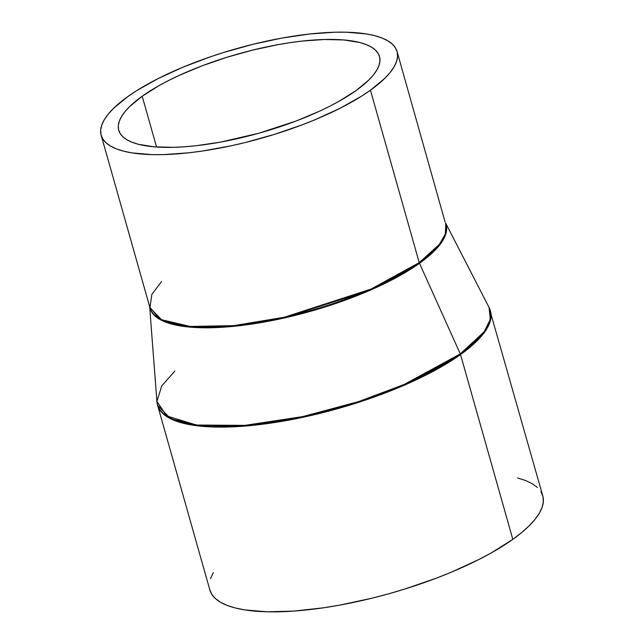 <?xml version="1.0" encoding="UTF-8"?>
<svg xmlns="http://www.w3.org/2000/svg" width="644" height="644" viewBox="0 0 644 644"><rect width="100%" height="100%" fill="white"/><g stroke="black" fill="none" stroke-linecap="round" stroke-linejoin="round"><path stroke-width="0.97" d="M182.646 326.283L180.562 325.284M142.195 96.238A135.506 40.974 164.2 0 1 283.344 43.72A135.506 40.974 164.2 0 1 379.509 56.511A135.506 40.974 164.2 0 1 356.043 90.579L339.267 101.156L329.535 106.357L319.03 111.428L296.103 121.016L258.622 133.3L220.328 142.147L195.977 145.745L184.514 146.792L173.671 147.331L154.262 146.848L138.492 144.304L132.173 142.3L126.981 139.812L122.964 136.882L120.162 133.533L118.601 129.798L118.303 125.717L119.253 121.322L121.466 116.653L124.904 111.766L129.533 106.703L142.195 96.238L158.971 85.66L168.704 80.46L179.209 75.388L202.136 65.801L226.865 57.276L252.456 50.143L277.91 44.669L290.283 42.625L302.261 41.071L324.568 39.485L343.977 39.968L359.746 42.512L366.066 44.517L371.258 47.004L375.275 49.934L378.076 53.283L379.638 57.018L379.936 61.1L378.986 65.495L376.772 70.164L373.335 75.05L368.706 80.114L356.043 90.579A135.506 40.974 164.2 0 1 214.895 143.089A135.506 40.974 164.2 0 1 118.738 130.305A135.506 40.974 164.2 0 1 142.195 96.238L156.573 147.025L142.195 96.238M370.445 90.2A153.763 46.497 164.2 0 1 210.29 149.786A153.763 46.497 164.2 0 1 101.164 135.272A153.763 46.497 164.2 0 1 127.794 96.616A153.763 46.497 164.2 0 1 287.949 37.03A153.763 46.497 164.2 0 1 397.074 51.544A153.763 46.497 164.2 0 1 370.445 90.2L419.236 262.623L370.445 90.2L384.822 78.326L390.079 72.579L393.975 67.024L396.479 61.735L397.565 56.744L397.227 52.108L395.456 47.873L392.277 44.074L387.712 40.749L381.82 37.932L374.647 35.653L366.267 33.923L346.214 32.2L334.735 32.216L309.426 34.019L281.79 38.109L252.899 44.315L223.871 52.414L209.646 57.075L182.477 67.395L157.869 78.713L136.77 90.603L127.794 96.616L113.416 108.49L108.16 114.238L104.264 119.792L101.76 125.081L100.673 130.072L101.019 134.709L102.782 138.943L105.962 142.743L110.527 146.067L116.419 148.885L123.592 151.163L131.972 152.894L152.024 154.616L163.504 154.6L188.813 152.797L202.409 151.034L230.802 145.858L245.34 142.501L274.368 134.403L302.43 124.735L315.761 119.422L340.37 108.103L361.469 96.214L370.445 90.2M101.164 135.272L149.955 307.703A153.763 46.497 -15.8 0 0 259.081 322.217A153.763 46.497 -15.8 0 0 419.236 262.623L439.409 244.326L445.286 234.126L445.865 223.967A153.763 46.497 -15.8 0 1 419.236 262.623A3.848 2.801 -125.6 0 0 419.486 263.291A3.848 2.801 54.4 0 1 419.236 262.623L371.065 289.059L284.27 317.259L233.788 325.623L190.181 326.468L161.507 319.682L149.955 307.703L151.815 294.509L161.539 281.581M445.672 223.291L445.873 233.732L440.182 244.309L419.486 263.291A153.835 46.513 164.2 0 1 257.101 323.256A153.835 46.513 164.2 0 1 149.762 307.027L159.953 319.48L187.573 326.894L230.914 326.605L281.911 318.506L370.437 290.106L419.486 263.291L460.291 353.902L419.486 263.291A153.835 46.513 164.2 0 0 445.672 223.291M540.952 491.71L542.94 496.484L543.327 501.692L542.111 507.311L539.286 513.26L534.898 519.507L528.99 525.971L521.6 532.604L512.817 539.334A172.986 52.309 -15.8 0 1 332.634 606.366A172.986 52.309 -15.8 0 1 209.872 590.041L157.595 405.277L170.588 418.753L202.844 426.384L251.909 425.434L308.693 416.024L362.467 401.075L406.34 384.299L460.532 354.562A172.986 52.309 164.2 0 1 280.357 421.603A172.986 52.309 164.2 0 1 157.595 405.277L156.911 401.437A172.914 52.285 -15.8 0 0 275.286 421.707A172.914 52.285 -15.8 0 0 460.291 353.902L404.15 384.484L358.41 401.655L302.648 416.62L244.776 425.378L196.484 425.032L166.748 415.96L156.911 401.437L161.749 385.885L174.846 371.097M460.532 354.562A3.848 2.801 -125.6 0 0 460.291 353.902A3.848 2.801 54.4 0 1 460.532 354.562L512.817 539.334L460.532 354.562L483.225 333.978L489.834 322.507L490.495 311.076A172.986 52.309 164.2 0 1 460.532 354.562M445.576 222.937L489.062 307.446L490.285 319.472L484.143 331.781L460.291 353.902A172.914 52.285 -15.8 0 0 489.062 307.446L542.771 495.84A172.986 52.309 -15.8 0 1 512.817 539.334L491.404 552.834L478.983 559.467L451.299 572.21L436.302 578.183L404.73 589.067L388.461 593.865L372.071 598.171L339.573 605.159L323.771 607.767L293.849 611.092L267.091 611.8L244.527 609.86L235.1 607.92L227.034 605.352L220.401 602.18L215.273 598.445L211.699 594.171L209.711 589.405M210.54 578.578L213.357 572.621M517.551 477.961L525.617 480.529L532.242 483.7L537.37 487.436M445.076 221.963L397.074 51.544M156.911 401.437L149.666 306.673M149.577 305.578L149.955 307.703"/></g></svg>
